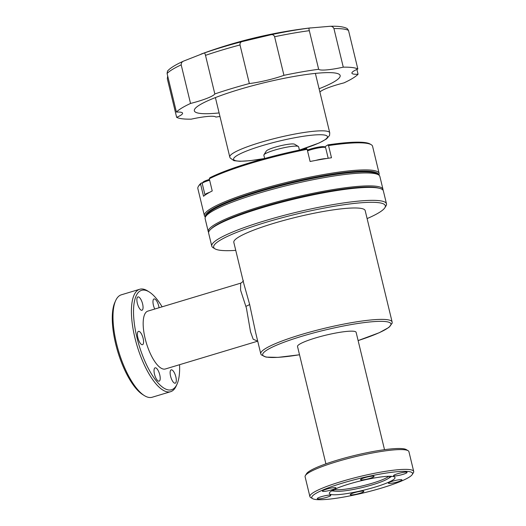 <?xml version="1.0" encoding="UTF-8"?>
<svg xmlns="http://www.w3.org/2000/svg" width="526" height="526" viewBox="0 0 526 526"><rect width="100%" height="100%" fill="white"/><g stroke="black" fill="none" stroke-linecap="round" stroke-linejoin="round"><path stroke-width="0.79" d="M307.348 150.12A10.126 1.466 -13.6 0 1 310.827 148.917A10.126 1.466 -13.6 0 1 324.345 146.833L325.469 147.51A11.079 1.604 166.4 0 0 310.688 149.785A11.079 1.604 166.4 0 0 307.526 150.85M209.631 180.214A11.079 1.604 166.4 0 0 208.815 180.457A11.079 1.604 166.4 0 0 202.3 183.331L202.997 182.22A10.126 1.466 -13.6 0 1 208.953 179.59A10.126 1.466 -13.6 0 1 209.447 179.445M202.3 183.331A11.079 1.604 166.4 0 0 202.24 183.587L204.962 194.85A11.079 1.604 -13.6 0 1 209.565 192.352A89.887 12.999 -13.6 0 1 212.228 190.951L209.282 178.774A89.887 12.999 -13.6 0 1 251.224 163.165A89.887 12.999 -13.6 0 1 307.151 149.312L306.579 148.615A88.933 12.861 -13.6 0 0 251.362 162.297A88.933 12.861 -13.6 0 0 209.927 177.716L209.282 178.774M205.403 217.034A89.887 12.999 -13.6 0 1 204.404 215.667L197.848 188.571A89.887 12.999 -13.6 0 1 198.341 186.5A89.887 12.999 -13.6 0 1 200.59 184.1L203.536 196.277A89.887 12.999 -13.6 0 1 205.147 195.061A11.079 1.604 -13.6 0 1 204.962 194.85M159.036 307.749A6.963 2.452 73.2 0 0 158.694 305.941A6.963 2.452 73.2 0 0 154.052 298.946A6.963 2.452 73.2 0 0 153.428 305.277A6.963 2.452 73.2 0 0 154.762 309.038M137.332 303.252A6.963 2.452 73.2 0 0 141.974 310.255A6.963 2.452 73.2 0 0 142.599 303.916A6.963 2.452 73.2 0 0 137.957 296.92A6.963 2.452 73.2 0 0 137.332 303.252M137.865 337.699A6.963 2.452 73.2 0 0 142.5 344.694A6.963 2.452 73.2 0 0 143.125 338.363A6.963 2.452 73.2 0 0 138.489 331.36A6.963 2.452 73.2 0 0 137.865 337.699M154.486 374.164A6.963 2.452 73.2 0 0 159.128 381.166A6.963 2.452 73.2 0 0 159.753 374.828A6.963 2.452 73.2 0 0 155.111 367.832A6.963 2.452 73.2 0 0 154.486 374.164M170.582 376.189A6.963 2.452 73.2 0 0 175.224 383.191A6.963 2.452 73.2 0 0 175.848 376.853A6.963 2.452 73.2 0 0 171.206 369.85A6.963 2.452 73.2 0 0 170.582 376.189M257.72 341.157L253.19 339.237L250.534 331.867L246.424 308.131L240.573 290.122L240.665 283.172C242.447 282.179 243.321 281.259 243.295 280.411M243.827 283.738L249.587 304.232L255.623 332.511L260.771 353.781A67.571 9.77 -13.6 0 1 300.898 334.681A67.571 9.77 -13.6 0 1 392.126 322.004L365.175 210.597A67.571 9.77 -13.6 0 0 273.947 223.274A67.571 9.77 -13.6 0 0 233.82 242.381L243.827 283.738M179.55 364.709A51.903 18.298 -106.8 0 1 177.052 384.105A51.903 18.298 -106.8 0 1 157.438 382.29A51.903 18.298 -106.8 0 1 136.964 337.587A51.903 18.298 -106.8 0 1 149.331 292.029A51.903 18.298 -106.8 0 1 162.12 306.822M177.052 384.105L176.256 385.874A53.488 18.857 -106.8 0 1 170.595 391.699A53.488 18.857 -106.8 0 1 134.945 337.935A53.488 18.857 -106.8 0 1 139.752 289.261A53.488 18.857 -106.8 0 1 147.688 290.99L149.331 292.029M170.595 391.699L152.159 397.248A53.488 18.857 -106.8 0 1 144.216 395.519A53.488 18.857 -106.8 0 1 116.516 343.485A53.488 18.857 -106.8 0 1 115.648 300.635A53.488 18.857 -106.8 0 1 121.315 294.816L139.752 289.261M144.216 395.519L142.579 394.487A51.903 18.298 -106.8 0 1 115.694 343.991A51.903 18.298 -106.8 0 1 114.859 302.404L115.648 300.635M257.72 341.17L165.302 368.996A30.225 10.658 -106.8 0 1 145.163 338.619A30.225 10.658 -106.8 0 1 147.878 311.109L240.665 283.172M364.663 477.7A6.963 1.006 -13.6 0 1 374.065 476.392A6.963 1.006 -13.6 0 1 369.929 478.358A6.963 1.006 -13.6 0 1 360.534 479.666A6.963 1.006 -13.6 0 1 364.663 477.7M326.521 489.18A6.963 1.006 -13.6 0 1 335.923 487.878A6.963 1.006 -13.6 0 1 331.788 489.844A6.963 1.006 -13.6 0 1 322.385 491.152A6.963 1.006 -13.6 0 1 326.521 489.18M321.386 496.675A6.963 1.006 -13.6 0 1 330.788 495.374A6.963 1.006 -13.6 0 1 326.653 497.34A6.963 1.006 -13.6 0 1 317.25 498.648A6.963 1.006 -13.6 0 1 321.386 496.675M354.399 492.684A6.963 1.006 -13.6 0 1 363.801 491.383A6.963 1.006 -13.6 0 1 359.666 493.349A6.963 1.006 -13.6 0 1 350.263 494.657A6.963 1.006 -13.6 0 1 354.399 492.684M392.541 481.205A6.963 1.006 -13.6 0 1 401.943 479.896A6.963 1.006 -13.6 0 1 397.807 481.862A6.963 1.006 -13.6 0 1 388.405 483.17A6.963 1.006 -13.6 0 1 392.541 481.205M397.676 473.709A6.963 1.006 -13.6 0 1 407.078 472.401A6.963 1.006 -13.6 0 1 402.942 474.373A6.963 1.006 -13.6 0 1 393.54 475.675A6.963 1.006 -13.6 0 1 397.676 473.709M384.513 449.684L356.122 332.327A30.146 4.359 166.4 0 0 315.422 337.981A30.146 4.359 166.4 0 0 297.519 346.502L325.91 463.86M388.734 476.28A28.877 4.175 -13.6 0 1 372.198 483.243A28.877 4.175 -13.6 0 1 334.306 489.45M389.523 476.267A28.877 4.175 -13.6 0 1 389.72 476.602A28.877 4.175 -13.6 0 1 387.754 478.805A28.877 4.175 -13.6 0 1 372.566 484.768A28.877 4.175 -13.6 0 1 336.338 491.245A28.877 4.175 -13.6 0 1 333.576 490.186A28.877 4.175 -13.6 0 1 333.602 489.798M349.389 483.92A33.789 4.885 -13.6 0 1 395.006 477.582A33.789 4.885 -13.6 0 1 374.939 487.129A33.789 4.885 -13.6 0 1 329.329 493.467A33.789 4.885 -13.6 0 1 349.389 483.92M381.758 487.99A51.824 7.495 -13.6 0 1 312.589 498.641A51.824 7.495 -13.6 0 1 342.571 483.059A51.824 7.495 -13.6 0 1 412.252 474.531A51.824 7.495 -13.6 0 1 381.758 487.99M312.589 498.641L310.708 497.524A53.409 7.726 -13.6 0 1 309.886 496.564A53.409 7.726 -13.6 0 1 341.604 481.461A53.409 7.726 -13.6 0 1 413.706 471.441A53.409 7.726 -13.6 0 1 413.416 472.677L412.252 474.531M309.886 496.564L305.1 476.773A53.409 7.726 -13.6 0 1 305.389 475.543A53.409 7.726 -13.6 0 1 336.818 461.677A53.409 7.726 -13.6 0 1 408.097 450.697A53.409 7.726 -13.6 0 1 408.919 451.656L413.706 471.441M305.389 475.543L306.553 473.689A51.824 7.495 -13.6 0 1 337.048 460.23A51.824 7.495 -13.6 0 1 406.217 449.572L408.097 450.697M319.893 92.07A28.483 4.116 -13.6 0 1 336.443 84.956A28.483 4.116 -13.6 0 1 343.958 82.878A94.95 13.729 -13.6 0 0 358.068 74.232A28.483 4.116 -13.6 0 1 351.907 73.173A28.483 4.116 -13.6 0 1 357.838 68.998A94.95 13.729 -13.6 0 0 343.274 67.164A28.483 4.116 -13.6 0 1 318.651 69.274A94.95 13.729 -13.6 0 0 283.941 75.33A28.483 4.116 -13.6 0 1 249.35 83.549A94.95 13.729 -13.6 0 0 214.832 93.944A28.483 4.116 -13.6 0 1 190.53 103.458A94.95 13.729 -13.6 0 0 176.42 112.097A28.483 4.116 -13.6 0 1 182.581 113.162A28.483 4.116 -13.6 0 1 176.651 117.331A94.95 13.729 -13.6 0 0 191.214 119.165A28.483 4.116 -13.6 0 1 215.838 117.055A94.95 13.729 -13.6 0 0 219.967 116.476M204.404 215.667A89.887 12.999 -13.6 0 1 257.779 190.254A89.887 12.999 -13.6 0 1 379.128 173.389A89.887 12.999 -13.6 0 1 378.865 175.066M205.147 195.061A89.887 12.999 -13.6 0 1 209.565 192.352M205.633 216.627A88.933 12.861 -13.6 0 1 258.358 191.214A88.933 12.861 -13.6 0 1 378.477 174.81M208.612 232.367A89.887 12.999 -13.6 0 1 208.27 231.644L205.14 218.704A89.887 12.999 -13.6 0 1 205.627 216.633L206.79 214.779A88.302 12.769 -13.6 0 1 258.746 191.852A88.302 12.769 -13.6 0 1 376.603 173.698L378.483 174.816A89.887 12.999 -13.6 0 1 379.864 176.434L382.994 189.373A89.887 12.999 -13.6 0 1 383.02 190.169M205.627 216.633A89.887 12.999 -13.6 0 1 258.516 193.298A89.887 12.999 -13.6 0 1 378.483 174.816M208.27 231.644A89.887 12.999 -13.6 0 1 261.646 206.238A89.887 12.999 -13.6 0 1 382.994 189.373M235.753 250.369A88.302 12.769 -13.6 0 1 215.029 248.844L213.148 247.72A89.887 12.999 -13.6 0 1 211.768 246.102L208.638 233.163A89.887 12.999 -13.6 0 1 210.709 229.277L211.82 228.258A88.513 12.802 -13.6 0 1 262.349 207.06A88.513 12.802 -13.6 0 1 378.286 187.986L379.746 188.387A89.887 12.999 -13.6 0 1 383.362 190.892L386.492 203.832A89.887 12.999 -13.6 0 1 386.005 205.903L384.841 207.763A88.302 12.769 -13.6 0 1 367.109 218.586M210.709 229.277A89.887 12.999 -13.6 0 1 262.014 207.757A89.887 12.999 -13.6 0 1 379.746 188.387M211.768 246.102A89.887 12.999 -13.6 0 1 265.143 220.696A89.887 12.999 -13.6 0 1 386.492 203.832M215.029 248.844A88.302 12.769 -13.6 0 1 266.11 222.294A88.302 12.769 -13.6 0 1 384.841 207.763M219.112 112.932A75.008 10.849 -13.6 0 1 194.337 110.802A75.008 10.849 -13.6 0 1 238.883 89.598A75.008 10.849 -13.6 0 1 340.151 75.527A75.008 10.849 -13.6 0 1 319.091 88.743M264.65 158.484L263.855 155.203A17.884 2.584 -13.6 0 1 263.953 154.795L266.274 151.08A14.715 2.13 -13.6 0 1 274.934 147.254A14.715 2.13 -13.6 0 1 294.58 144.229L298.341 146.471A17.884 2.584 -13.6 0 1 298.617 146.793L299.412 150.074M263.953 154.795A17.884 2.584 -13.6 0 1 274.473 150.153A17.884 2.584 -13.6 0 1 298.341 146.471M214.832 93.944L205.495 55.348C205.055 53.593 204.614 52.817 204.18 53.027L183.745 61.036C177.117 64.014 172.258 66.809 169.162 69.419L167.538 70.997L167.084 73.502A94.95 13.729 -13.6 0 1 181.194 64.862L190.53 103.458M283.941 75.33L274.605 36.735C273.895 35.025 272.698 34.361 271.015 34.736L242.184 41.587C240.573 41.988 239.849 43.112 240.014 44.953L249.35 83.549M271.015 34.736A92.392 13.36 -13.6 0 1 309.222 28.075C308.847 28.049 308.88 28.923 309.314 30.679L318.651 69.274M343.274 67.164L333.931 28.568C333.109 26.846 331.715 26.09 329.749 26.313L309.222 28.075M307.151 149.312L310.097 161.489A89.887 12.999 -13.6 0 1 315.574 160.437A89.887 12.999 -13.6 0 1 326.436 158.543A89.887 12.999 -13.6 0 1 331.485 157.754L328.54 145.577A89.887 12.999 -13.6 0 1 371.192 144.683A89.887 12.999 -13.6 0 1 372.579 146.3L379.128 173.389M198.341 186.5L199.032 185.382A88.933 12.861 -13.6 0 1 201.234 183.041L202.635 182.792M371.192 144.683L370.061 144.012A88.933 12.861 -13.6 0 0 327.968 144.88L325.127 146.623A11.868 1.716 -13.6 0 1 324.535 146.951M327.968 144.88L328.54 145.577M176.42 112.097L167.084 73.502M167.676 75.941L167.314 78.736L176.651 117.331M329.749 26.313L330.032 26.3C337.968 25.984 343.695 26.734 347.219 28.555L348.501 30.403L357.838 68.998M358.068 74.232L356.898 69.412M183.929 60.957C182.049 61.647 181.141 62.949 181.194 64.862M200.59 184.1L201.234 183.041M315.574 160.437A11.079 1.604 -13.6 0 1 326.436 158.543M328.198 158.26L325.64 147.707A11.079 1.604 166.4 0 0 325.469 147.51M249.587 304.232A6.332 1.374 -14.3 0 1 245.958 306.264M299.511 354.754A65.987 9.54 -13.6 0 1 262.652 354.399A65.987 9.54 -13.6 0 1 301.865 336.278A65.987 9.54 -13.6 0 1 384.486 321.471A65.987 9.54 -13.6 0 1 358.114 340.578L379.259 332.715L388.931 327.396L392.179 323.142L392.126 322.004M215.397 97.586L229.777 157.004A51.43 7.436 -13.6 0 1 260.317 142.467A51.43 7.436 -13.6 0 1 329.749 132.822L315.376 73.397M264.644 158.464A48.267 6.976 -13.6 0 1 233.577 159.253A48.267 6.976 -13.6 0 1 262.25 145.663A48.267 6.976 -13.6 0 1 323.608 134.919A48.267 6.976 -13.6 0 1 299.406 150.055M204.18 53.027A92.392 13.36 -13.6 0 1 242.184 41.587M205.495 55.348A94.95 13.729 -13.6 0 1 240.014 44.953M274.605 36.735A94.95 13.729 -13.6 0 1 309.314 30.679M333.931 28.568A94.95 13.729 -13.6 0 1 348.501 30.403M325.318 147.418L325.127 146.623M336.338 491.245L331.676 490.863M260.771 353.781L261.244 354.82L266.038 357.108L277.978 357.378L299.518 354.774M229.777 157.004L230.125 157.945L233.919 160.654L239.836 161.298L249.824 160.706L264.479 158.53M310.603 27.885A479.495 479.495 0 0 0 201.024 54.112M299.577 150.041L319.21 142.954L326.547 138.923L329.546 135.465L329.749 132.822M387.754 478.805L391.725 476.339"/></g></svg>
